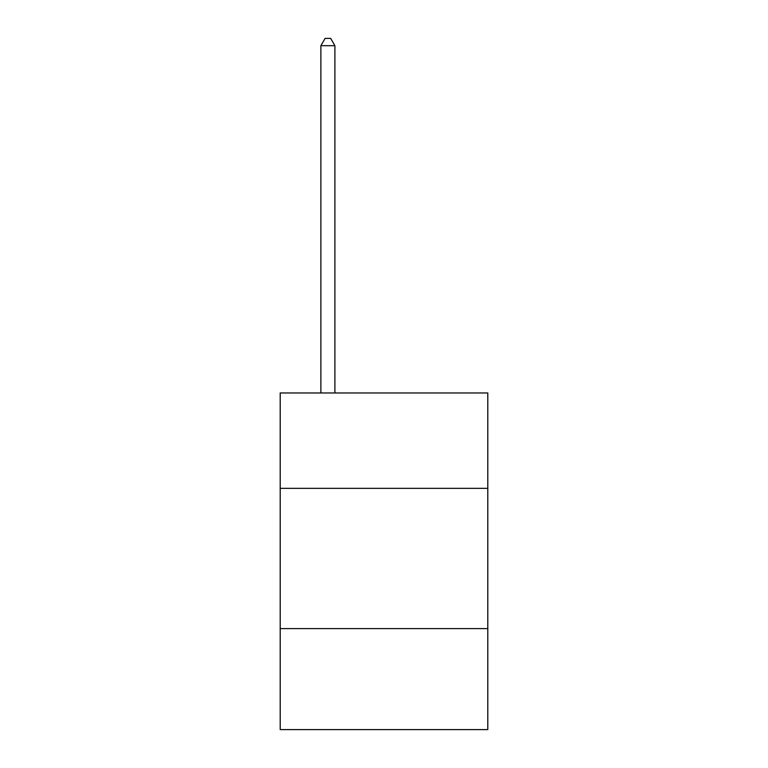 <?xml version="1.0" encoding="UTF-8"?>
<svg xmlns="http://www.w3.org/2000/svg" width="768" height="768" viewBox="0 0 768 768"><rect width="100%" height="100%" fill="white"/><g stroke="black" fill="none" stroke-linecap="round" stroke-linejoin="round"><path stroke-width="1.15" d="M487.795 488.352L487.795 392.976L280.205 392.976L280.205 488.352L487.795 488.352L487.795 729.6L280.205 729.6L280.205 488.352M487.795 628.618L280.205 628.618M334.906 392.976L334.906 45.696L320.88 45.696L320.88 392.976M320.88 45.696L325.094 38.4L330.701 38.4L334.906 45.696"/></g></svg>
